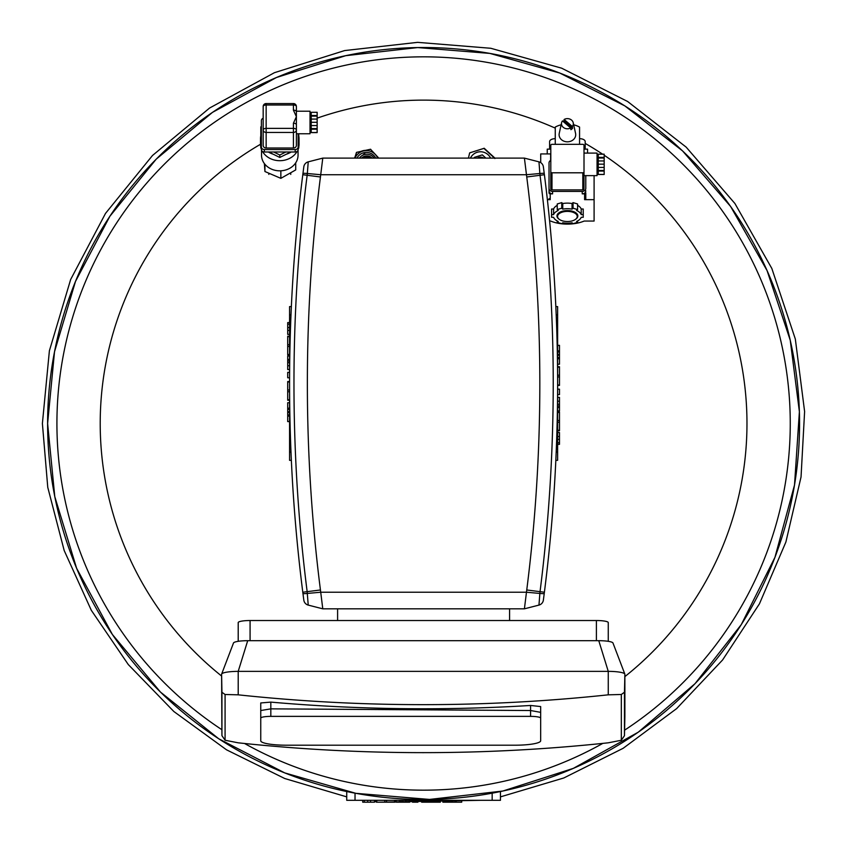 <?xml version="1.0" encoding="UTF-8"?>
<svg xmlns="http://www.w3.org/2000/svg" width="847" height="847" viewBox="0 0 847 847"><rect width="100%" height="100%" fill="white"/><g stroke="black" fill="none" stroke-linecap="round" stroke-linejoin="round"><path stroke-width="1.27" d="M346.73 800.309L346.73 791.543L346.73 800.309L355.031 800.309L355.031 793.184M355.031 800.309L500.461 800.309L500.461 791.543M396.142 800.309L396.142 802.183L409.673 802.183L409.673 800.309M399.583 800.309L399.583 802.183M401.076 800.309L401.076 802.183M402.77 800.309L402.77 802.183M412.5 800.309L412.5 802.183L417.91 802.183L417.91 800.309M362.717 800.309L362.717 802.183L374.522 802.183L374.522 800.309L374.522 802.183M364.305 800.309L364.305 802.183M386.56 800.309L386.56 802.183L395.041 802.183L395.041 800.309L395.041 802.183M394.586 800.309L394.586 802.183M376.343 800.309L376.343 802.183L386.56 802.183M384.813 800.309L384.813 802.183M431.875 800.309L431.875 802.183L440.345 802.183L440.345 800.309L440.345 802.183M439.9 800.309L439.9 802.183M421.658 800.309L421.658 802.183L431.875 802.183M430.128 800.309L430.128 802.183M449.482 800.309L449.482 802.183L461.71 802.183L461.71 800.309L461.71 802.183M451.79 800.309L451.79 802.183M452.722 800.309L452.722 802.183M455.03 800.309L455.03 802.183M456.025 800.309L456.025 802.183M456.205 800.309L456.205 802.183M461.647 800.309L461.647 802.183M442.865 800.309L442.865 802.183L449.482 802.183M448.307 800.309L448.307 802.183M448.497 800.309L448.497 802.183M261.395 147.007L261.395 149.453A2.965 2.541 -0 0 0 264.359 151.994L264.359 149.548A2.965 2.541 180 0 1 261.395 147.007L261.395 120.57A2.965 2.541 180 0 1 263.173 118.241M264.359 149.548L295.201 149.548L295.201 151.994A2.965 2.541 0 0 0 298.165 149.453L298.165 147.007A2.965 2.541 180 0 1 295.201 149.548M298.165 147.007L298.165 133.752M296.386 124.742L296.386 116.685L293.422 123.217A2.965 1.525 180 0 1 296.386 124.742L296.386 129.909A2.965 1.525 180 0 0 293.422 128.373L293.422 132.45A2.965 2.541 0 0 0 296.386 129.909L296.386 145.483A2.965 2.541 180 0 1 293.422 148.024L266.149 148.024A2.965 2.541 180 0 1 263.173 145.483L263.173 129.909A2.965 2.541 -0 0 0 266.149 132.45L266.149 128.373A2.965 1.525 180 0 0 263.173 129.909L263.173 106.521A2.965 1.525 0 0 1 266.149 104.996L266.149 103.98M264.359 151.994L295.201 151.994M293.422 103.98L293.422 110.152A2.965 1.525 0 0 1 296.386 111.688L296.386 106.521L296.386 111.222L310.023 111.222L310.023 133.752L296.386 133.752M263.173 122.095L263.173 106.521A2.965 2.965 0 0 1 266.149 103.556L293.422 103.556A2.965 2.965 0 0 1 296.386 106.521A2.965 1.525 0 0 0 293.422 104.996L266.149 104.996L266.149 128.373L293.422 128.373L293.422 123.217M293.422 110.152L296.386 116.685L296.386 111.688M311.209 132.534L317.149 132.534L311.209 132.608L317.149 132.471L317.149 129.189L311.209 129.189L311.209 125.557L317.149 125.557L317.149 129.189M317.149 128.617L311.209 128.617M311.209 116.124L311.209 115.52L317.149 115.52L317.149 116.124L311.209 116.124L311.209 119.078L317.149 119.078L317.149 116.124M317.149 132.608L311.209 132.608M317.149 125.557L317.149 119.078M311.209 125.557L311.209 122.286L317.149 122.286M311.209 132.471L311.209 129.189M317.149 115.52L317.149 112.302L311.209 112.302L311.209 115.52M311.209 122.286L311.209 119.078M268.817 173.19L268.817 174.408M264.37 163.566L264.931 171.528L280.855 178.346L295.709 169.929L295.709 162.836M264.931 164.276L264.931 171.528M280.855 170.798L280.855 178.346M261.522 150.163L261.522 155.17A18.263 15.659 0 0 0 279.785 170.829A18.263 15.659 0 0 0 298.049 155.17L298.049 150.163M268.732 151.994L279.785 157.457L290.828 151.994M268.372 151.994A19.269 16.517 0 0 0 273.21 154.207M260.802 135.785A19.269 16.517 0 0 0 260.505 138.675A19.269 16.517 0 0 0 260.802 141.565M298.758 141.565A19.269 16.517 0 0 0 299.055 138.675A19.269 16.517 0 0 0 298.758 135.785M286.36 154.207A19.269 16.517 0 0 0 291.188 151.994M260.505 138.675L260.505 144.17A19.269 16.517 0 0 0 260.802 147.06M261.098 148.214A19.269 16.517 0 0 0 261.395 149.136M262.443 151.38A19.269 16.517 0 0 0 279.785 160.697A19.269 16.517 0 0 0 297.128 151.38M298.165 149.136A19.269 16.517 0 0 0 298.472 148.214M298.758 147.06A19.269 16.517 0 0 0 299.055 144.17L299.055 138.675M261.395 126.552L260.802 126.838L260.802 148.066L261.395 148.363M298.165 148.363L298.758 148.066L298.758 133.752M298.165 145.917L298.758 145.62M273.676 151.994L279.785 155.012L285.894 151.994M260.802 145.62L261.395 145.917M279.785 155.012L279.785 157.457M570.677 127.95A5.929 5.082 0 0 1 564.123 127.939A5.929 5.082 0 0 1 561.572 122.773A5.929 5.082 0 0 1 562.461 120.909L570.677 127.95L570.91 129.686A6.257 5.368 0 0 0 572.593 128.246L572.35 126.51L564.134 119.469L563.901 120.793A6.257 5.368 0 0 0 563.033 121.396M563.901 120.793L572.593 128.246M572.35 126.51A5.929 5.082 0 0 0 573.228 122.773A5.929 5.082 0 0 0 567.405 118.622A5.929 5.082 0 0 0 564.134 119.469M561.572 122.773L559.242 133.392A8.301 7.115 0 0 0 567.405 141.82A8.301 7.115 0 0 0 575.568 133.392L573.228 122.773M598.247 170.491L598.247 171.073L604.176 171.073L604.176 170.491L598.247 170.491L598.247 167.441L604.176 167.441L604.176 170.491M598.247 174.408L604.176 174.408M598.247 171.073L598.247 174.344M604.176 171.073L604.176 174.344M598.247 160.951L604.176 160.951L604.176 154.186L598.247 154.186L598.247 164.159L604.176 164.159L604.176 167.441M598.247 164.159L598.247 167.441M598.247 174.482L604.176 174.482M604.176 158.008L598.247 158.008M604.176 157.394L598.247 157.394M604.176 160.951L604.176 164.159M584.007 153.095L597.061 153.095L597.061 175.636L584.007 175.636L584.007 145.345A1.186 1.016 0 0 0 582.821 144.329L551.99 144.329A1.186 1.016 0 0 0 550.804 145.345L550.804 171.782A1.186 1.016 0 0 0 551.99 172.799L582.821 172.799A1.186 1.016 0 0 0 584.007 171.782L584.007 158.558M550.804 171.782L550.804 188.881A1.186 1.016 0 0 0 551.99 189.897L582.821 189.897A1.186 1.016 0 0 0 584.007 188.881L584.007 171.782M550.804 160.316A3.557 3.049 0 0 0 549.025 162.963L549.025 188.373A3.557 3.049 0 0 0 552.583 191.422L582.228 191.422A3.557 3.049 0 0 0 585.785 188.373L585.785 175.636L585.785 188.373M549.025 169.167L549.025 192.851A1.186 1.016 0 0 0 550.211 193.868L552.583 193.868A3.557 3.049 0 0 1 549.025 190.819L549.025 188.373M549.629 221.056L550.635 221.056A26.691 13.743 180 0 0 584.176 221.056L594.096 221.056L594.096 199.67L584.599 199.67L584.599 193.868L582.228 193.868A3.557 3.049 0 0 0 585.785 190.819M584.599 193.868A1.186 1.016 0 0 0 585.785 192.851L585.785 198.653A1.186 1.016 0 0 1 584.599 199.67M549.025 198.653A1.186 1.016 0 0 0 550.211 199.67L547.384 199.67M549.025 190.819L549.025 192.851M577.58 209.558L577.58 203.968L573.059 202.624L572.053 203.534A14.06 7.242 180 0 0 562.757 203.534L561.752 202.624L557.231 203.968L557.231 209.558L558.237 210.469A14.06 7.242 180 0 0 553.599 214.609L551.566 214.609L551.566 217.298L553.599 217.298A14.06 7.242 180 0 0 558.237 221.438L557.231 222.348L561.752 223.693L562.757 222.782A14.06 7.242 180 0 0 572.053 222.782L573.059 223.693L577.58 222.348L576.574 221.438A14.06 7.242 180 0 0 581.211 217.298L583.234 217.298L583.234 214.609L581.211 214.609A14.06 7.242 180 0 0 576.574 210.469L577.58 209.558L573.059 208.214L572.053 209.124A14.06 7.242 180 0 0 562.757 209.124L561.752 208.214L557.231 209.558M583.234 214.609L583.234 209.018L581.211 209.018A14.06 7.242 180 0 0 577.58 205.366M557.231 205.366A14.06 7.242 180 0 0 553.599 209.018L551.566 209.018L551.566 214.609M594.096 175.636L594.096 199.67M557.559 216.461A9.846 5.071 180 0 0 559.539 219.511A9.846 5.071 180 0 0 575.272 219.511A9.846 5.071 180 0 0 570.518 211.655A9.846 5.071 180 0 0 557.559 216.461M575.505 219.341A10.439 5.378 180 0 0 575.748 219.182A10.439 5.378 180 0 0 570.709 210.85A10.439 5.378 180 0 0 556.966 215.953A10.439 5.378 180 0 0 559.062 219.182A10.439 5.378 180 0 0 559.306 219.341M573.059 202.624L573.059 208.214M572.053 203.534L572.053 209.124M562.757 203.534L562.757 209.124M561.752 202.624L561.752 208.214M553.599 209.018L553.599 214.609M557.231 220.951L557.231 222.348M577.58 220.951L577.58 222.348M581.211 209.018L581.211 214.609M550.635 160.401L550.635 153.921A26.691 13.743 0 0 1 550.804 153.847M550.635 153.921L540.714 153.921L540.714 162.613M585.192 149.146L585.192 141.576A5.633 2.901 180 0 0 579.56 138.675M579.56 144.329L579.56 127.082A22.551 19.322 180 0 0 573.673 124.795M549.618 149.146L549.618 141.576A5.633 2.901 0 0 1 555.251 138.675M561.138 124.795A22.551 19.322 180 0 0 555.251 127.082L555.251 144.329M547.247 153.921L547.247 149.146L550.804 149.146M584.007 149.146L587.564 149.146L587.564 153.095M366.507 155.88L364.189 156.388L366.507 155.88M363.511 158.114A5.929 5.929 -88.8 0 1 370.287 158.114M370.245 158.114A5.929 5.929 91.2 0 0 367.005 157.055M361.711 158.114A7.115 7.115 -88.8 0 1 372.098 158.114M361.669 158.114A7.115 7.115 -88.8 0 1 367.026 155.869L367.047 155.869M359.552 158.114A8.777 8.777 -88.8 0 1 374.162 158.114M359.488 158.114A8.777 8.777 -88.8 0 1 366.973 154.207L367.047 154.207M362.897 155.117L364.379 153.752L365.957 154.239M372.574 156.314L373.569 157.32M362.749 155.192L364.379 153.752M366.582 152.418L366.603 152.418A10.556 10.556 -88.8 0 1 366.592 152.418A10.556 10.556 -88.8 0 0 356.989 158.114A10.556 10.556 -88.8 0 1 375.75 158.114M366.624 150.639L366.592 150.639A12.334 12.334 -88.8 0 1 366.613 150.639A12.334 12.334 -88.8 0 0 354.999 158.114A12.334 12.334 -88.8 0 1 377.698 158.114M354.681 158.114L356.481 152.375L370.51 149.252L378.789 158.114M354.808 158.114L356.608 152.386L370.637 149.252M354.438 158.114A12.631 12.631 -88.8 0 1 355.115 156.737M361.193 151.327A12.631 12.631 -88.8 0 1 365.597 150.343M375.073 154.08A12.631 12.631 -88.8 0 1 375.708 154.768M483.732 158.114A5.813 5.813 -91.2 0 0 477.337 158.114L480.418 157.171A5.813 5.813 -91.2 0 1 483.711 158.114M474.225 158.114L474.394 157.362L482.324 154.874L474.436 157.362L474.267 158.114M482.324 154.874L485.85 158.114M490.593 158.114A11.191 11.191 -91.2 0 0 470.424 158.114M468.423 158.114L469.662 152.873L483.902 148.405L494.892 158.505M483.902 148.405L494.595 158.114M488.92 152.905A12.927 12.927 88.8 0 1 490.169 154.048M469.736 152.852L484.209 148.267L494.923 158.114M484.124 148.267L494.839 158.114M489.259 152.905A13.044 13.044 88.8 0 1 490.275 153.847M540.661 735.005L540.661 712.348L530.582 710.527L270.828 708.854L260.749 710.538L270.828 708.854L530.582 710.527L540.661 712.348L540.661 718.118A10.079 1.747 180 0 0 530.582 716.371L270.828 716.371A10.079 1.747 180 0 0 260.749 718.118L260.749 740.776A25.505 4.426 180 0 0 286.244 745.201L515.156 745.201A25.505 4.426 180 0 0 540.661 740.776L540.661 718.118M540.661 729.225L540.661 706.567L530.582 705.466A1719.759 1693.629 180 0 1 270.828 702.11L260.749 702.957L260.749 718.118M221.607 674.254L221.935 735.641L225.08 740.246L238.208 742.819A1719.759 1693.629 180 0 0 608.262 742.808L621.317 740.267L624.472 735.694L624.874 716.477L624.874 674.254L624.472 692.211L621.317 694.487L608.262 694.826A1719.759 1693.629 180 0 1 238.208 694.826L225.08 694.498L221.935 692.274L221.607 674.254A16.601 2.88 0 0 1 221.639 674.064A16.601 2.88 0 0 1 238.208 671.364L247.705 640.692A14.23 2.467 180 0 0 233.497 643A14.23 2.467 180 0 0 233.465 643.169M608.262 694.826L608.262 671.364A16.601 2.88 0 0 1 624.832 674.064A16.601 2.88 0 0 1 624.874 674.254M613.006 643.169A14.23 2.467 180 0 0 612.974 643A14.23 2.467 180 0 0 598.776 640.692L608.262 671.364L238.208 671.364L238.208 694.826M260.749 702.957L260.749 725.604M608.262 641.327L608.262 622.577A11.858 2.065 180 0 0 596.404 620.523L250.077 620.523A11.858 2.065 180 0 0 238.208 622.577L238.208 641.327M598.776 640.692L247.705 640.692M337.604 608.824L337.604 620.523M509.587 620.523L509.587 608.824M545.203 585.753L544.769 589.311M545.066 586.886L545.161 586.156M544.716 589.734L544.981 587.606M544.695 589.851L545.129 586.41M544.399 592.222A1654.519 1654.519 0 0 0 544.399 174.726L543.372 166.817A5.929 5.929 0 0 0 538.967 161.851A5.929 5.929 0 0 1 543.372 166.817A1654.519 1654.519 0 0 1 544.399 592.222L540.037 591.661L539.857 593.44A5.929 0.551 -172.7 0 0 544.24 593.461L544.399 592.222A1654.519 1654.519 0 0 1 544.24 593.461L543.372 600.121A5.929 5.929 0 0 1 538.967 605.097L524.409 608.824L322.781 608.824L320.441 589.978A1636.732 1636.732 0 0 1 320.441 176.97L322.781 158.114L524.409 158.114L526.749 176.97A1636.732 1636.732 0 0 1 526.749 589.978L524.409 608.824M301.977 585.753L302.135 587.024M302.263 587.998L302.39 589.036M302.421 589.311L302.21 587.606L302.421 589.311M322.781 608.824L308.223 605.097A5.929 5.929 0 0 1 303.819 600.121A1654.519 1654.519 0 0 1 302.792 592.222L303.819 600.121A5.929 5.929 0 0 0 308.223 605.097A5.929 5.929 0 0 1 303.819 600.121A5.929 5.929 0 0 0 308.223 605.097A5.929 5.929 0 0 1 303.819 600.121A5.929 5.929 0 0 0 308.223 605.097A5.929 5.929 0 0 1 303.819 600.121A5.929 5.929 0 0 0 308.223 605.097A5.929 5.929 0 0 1 303.819 600.121A5.929 5.929 0 0 0 308.223 605.097A5.929 5.929 0 0 1 303.819 600.121M302.485 589.851L302.21 587.606M302.125 586.95L302.03 586.156M308.223 161.851A5.929 5.929 0 0 0 303.819 166.817A5.929 5.929 0 0 1 308.223 161.851A5.929 5.929 0 0 0 303.819 166.817L302.792 174.726A1654.519 1654.519 0 0 1 302.951 173.476A5.929 0.551 7.3 0 1 307.334 173.508L308.223 161.851L322.781 158.114M301.977 181.184L302.485 177.097M302.104 180.167L302.358 178.156M302.263 178.939L302.39 177.902M302.474 177.235L302.21 179.331M545.203 181.184L545.087 180.21M545.055 179.988L545.161 180.782M544.928 178.939L544.801 177.902M544.759 177.542L544.981 179.384L544.759 177.542M544.695 177.097L544.981 179.331M545.044 179.892L545.129 180.527M543.372 166.817A5.929 5.929 0 0 0 538.967 161.851L524.409 158.114M302.792 174.726A1654.519 1654.519 0 0 0 302.792 592.222A1654.519 1654.519 0 0 1 302.792 174.726L307.154 175.276L307.334 173.508L320.727 174.726L526.463 174.726L539.857 173.508L540.037 175.276A1650.125 1650.125 0 0 1 540.037 591.661L526.749 589.978M308.223 605.097L307.154 591.661L302.792 592.222M538.967 605.097A5.929 5.929 0 0 0 543.372 600.121A5.929 5.929 0 0 1 538.967 605.097L539.857 593.44L526.463 592.222L320.727 592.222L307.334 593.44A5.929 0.551 -7.3 0 1 302.951 593.461M538.967 161.851L539.857 173.508A5.929 0.551 172.7 0 1 544.24 173.476M555.833 306.603L557.622 306.603L557.622 460.334L555.833 460.334M557.622 410.922L559.486 410.922L559.486 397.391L557.622 397.391M557.622 407.481L559.486 407.481M557.622 405.988L559.486 405.988M557.622 404.294L559.486 404.294M557.622 394.564L559.486 394.564L559.486 389.154L557.622 389.154M557.622 444.347L559.486 444.347L559.486 432.542L557.622 432.542L559.486 432.542M557.622 442.759L559.486 442.759M557.622 420.504L559.486 420.504L559.486 412.023L557.622 412.023L559.486 412.023M557.622 412.478L559.486 412.478M557.622 430.721L559.486 430.721L559.486 420.504M557.622 422.251L559.486 422.251M557.622 375.189L559.486 375.189L559.486 366.719L557.622 366.719L559.486 366.719M557.622 367.164L559.486 367.164M557.622 385.406L559.486 385.406L559.486 375.189M557.622 376.936L559.486 376.936M557.622 357.582L559.486 357.582L559.486 345.354L557.622 345.354L559.486 345.354M557.622 355.274L559.486 355.274M557.622 354.342L559.486 354.342M557.622 352.034L559.486 352.034M557.622 351.05L559.486 351.05M557.622 350.859L559.486 350.859M557.622 345.417L559.486 345.417M557.622 364.199L559.486 364.199L559.486 357.582M557.622 358.757L559.486 358.757M557.622 358.567L559.486 358.567M291.357 460.334L289.568 460.334L289.568 306.603L291.357 306.603M289.568 356.015L287.705 356.015L287.705 369.546L289.568 369.546M289.568 359.467L287.705 359.467M289.568 360.949L287.705 360.949M289.568 362.643L287.705 362.643M289.568 372.373L287.705 372.373L287.705 377.783L289.568 377.783M289.568 322.591L287.705 322.591L287.705 334.396L289.568 334.396L287.705 334.396M289.568 324.179L287.705 324.179M289.568 346.444L287.705 346.444L287.705 354.914L289.568 354.914L287.705 354.914M289.568 354.47L287.705 354.47M289.568 336.217L287.705 336.217L287.705 346.444M289.568 344.697L287.705 344.697M289.568 391.748L287.705 391.748L287.705 400.229L289.568 400.229L287.705 400.229M289.568 399.773L287.705 399.773M289.568 381.531L287.705 381.531L287.705 391.748M289.568 390.001L287.705 390.001M289.568 409.366L287.705 409.366L287.705 421.594L289.568 421.584L287.705 421.594M289.568 411.663L287.705 411.663M289.568 412.595L287.705 412.595M289.568 414.903L287.705 414.903M289.568 415.898L287.705 415.898M289.568 416.089L287.705 416.089M289.568 421.52L287.705 421.52M289.568 402.748L287.705 402.748L287.705 409.366M289.568 408.18L287.705 408.18M289.568 408.37L287.705 408.37M492.16 800.309L492.16 793.184M405.851 800.309L405.851 802.183M367.714 800.309L367.714 802.183M370.531 800.309L370.531 802.183M376.788 800.309L376.788 802.183M422.102 800.309L422.102 802.183M266.149 148.024L266.149 132.45L293.422 132.45L293.422 148.024M551.99 189.897L551.99 172.799M582.821 189.897L582.821 172.799M552.583 193.868L552.583 191.422M582.228 193.868L582.228 191.422M550.211 193.868L550.211 199.67M530.582 705.466L530.582 716.371M270.828 702.11L270.828 716.371M621.317 694.487L621.317 740.267M225.08 694.498L225.08 740.246M624.472 692.211L624.472 735.694M221.935 692.274L221.935 735.641M250.077 620.523L250.077 640.692M596.404 620.523L596.404 640.692M320.441 589.978L307.154 591.661A1650.125 1650.125 0 0 1 307.154 175.276L320.441 176.97M544.399 174.726L526.749 176.97M557.622 314.904L556.204 314.904M557.622 452.033L556.204 452.033M557.622 401.213L559.486 401.213M557.622 439.349L559.486 439.349M557.622 436.533L559.486 436.533M557.622 430.276L559.486 430.276M557.622 384.962L559.486 384.962M289.568 452.033L290.987 452.033M289.568 314.904L290.987 314.904M289.568 365.724L287.705 365.724M289.568 327.588L287.705 327.588M289.568 330.404L287.705 330.404M289.568 336.672L287.705 336.672M289.568 381.976L287.705 381.976M221.607 676.044A323.385 323.385 0 0 1 260.505 144.255M317.149 118.146A323.385 323.385 0 0 1 555.251 128.13M585.192 143.397A323.385 323.385 0 0 1 602.609 154.186M604.176 155.234A323.385 323.385 0 0 1 624.874 676.605M221.829 729.669A366.677 366.677 0 0 1 56.918 423.5A366.677 366.677 0 0 1 597.876 100.899A366.677 366.677 0 0 1 624.588 730.178M602.831 743.38A366.677 366.677 0 0 1 244.539 743.475M47.612 423.5A375.983 375.983 0 0 1 611.587 97.892A375.983 375.983 0 0 1 611.587 749.108A375.983 375.983 0 0 1 47.612 423.5L54.515 351.77L75.489 281.448L109.877 216.271L156.208 159.162L212.491 112.365L276.471 77.501L345.703 55.68L417.687 47.57L489.894 53.414L559.782 73.043L624.821 105.886L682.544 150.893L730.643 206.509L767.064 270.585L790.24 340.219L799.388 411.695L794.518 485.003L774.952 557.305L741.294 624.578L695.038 683.667L638.267 732.179L573.355 768.367L502.885 791.024L429.503 799.43L355.888 793.332L284.73 772.898L218.727 738.775L160.454 692.063L112.365 634.456L76.611 568.273L54.78 496.617L47.612 423.5M310.023 131.38L311.209 131.38M310.023 113.593L311.209 113.593M290.754 172.735L290.754 174.408M598.247 155.467L597.061 155.467M598.247 173.264L597.061 173.264M624.832 674.064L612.974 643M221.639 674.064L233.497 643M346.73 796.868L284.73 778.509L226.541 749.828L173.857 711.512L128.289 664.556L91.317 610.316L64.181 550.497L47.76 487.321L42.392 423.5L49.391 350.774L70.661 279.478L105.526 213.391L152.492 155.499L209.569 108.045L274.428 72.694L344.623 50.576L417.603 42.35L490.815 48.279L561.667 68.184L627.606 101.481L686.144 147.113L734.91 203.502L771.829 268.457L795.333 339.065L804.608 411.526L801.04 476.977L785.889 542.038L759.441 603.826L722.597 659.961L676.647 708.6L623.148 748.303L563.827 777.97L500.461 796.868M481.244 800.309L379.869 802.183M376.343 801.76L374.522 801.527"/></g></svg>
